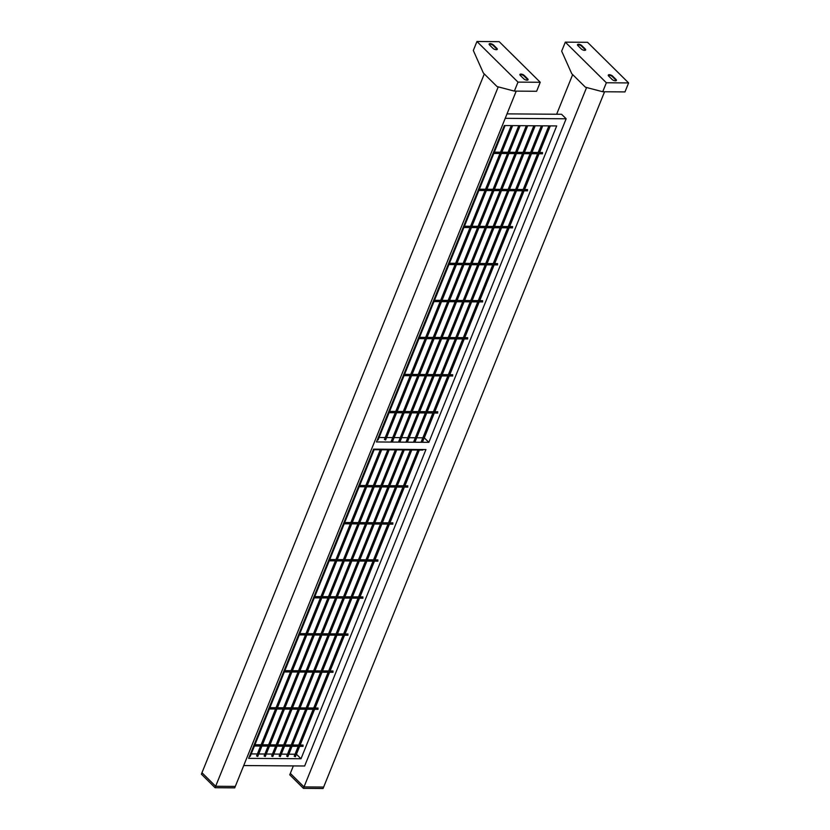 <?xml version="1.0" encoding="UTF-8"?>
<svg xmlns="http://www.w3.org/2000/svg" width="830" height="830" viewBox="0 0 830 830"><rect width="100%" height="100%" fill="white"/><g stroke="black" fill="none" stroke-linecap="round" stroke-linejoin="round"><path stroke-width="1.25" d="M437.535 412.935L437.763 411.763L388.834 411.4M467.466 338.868L467.684 337.696L418.756 337.333M497.388 264.801L497.606 263.618L448.688 263.266M542.28 153.695L542.498 152.523L493.57 152.16M482.427 301.83L482.645 300.657L433.717 300.304M317.828 709.214L318.056 708.042L269.127 707.679M302.867 746.253L303.095 745.081L254.167 744.717M527.309 190.734L527.538 189.551L478.609 189.199M298.219 746.315L294.214 756.234L295.387 756.711L419.513 449.487M347.76 635.147L347.978 633.975L299.049 633.612M290.687 746.263L286.682 756.182L287.865 756.659L411.991 449.435M275.633 746.149L271.628 756.068L272.811 756.545L396.937 449.321M283.165 746.201L279.16 756.12L280.333 756.597L404.459 449.372M332.799 672.186L333.017 671.003L284.088 670.65M362.72 598.108L362.938 596.936L314.02 596.583M550.321 125.88L539.573 152.502M539.054 153.768L524.601 189.531M524.093 190.807L509.641 226.569M509.132 227.835L494.68 263.598M494.161 264.874L479.719 300.636M479.201 301.902L464.759 337.675M464.24 338.941L449.787 374.704M449.279 375.98L434.827 411.742M434.318 413.008L424.286 437.825L428.851 442.338L556.691 125.932L504.329 125.548L376.488 441.954L428.851 442.338M248.647 758.371L373.583 449.155L425.946 449.538L301.01 758.755L248.647 758.371M249.467 756.348L250.224 756.379L374.351 449.155M377.972 439.734L377.308 439.931M260.579 746.035L256.574 755.954L257.757 756.431L381.883 449.206M385.494 439.786L384.415 439.547L395.246 412.728M299.651 746.326L296.445 754.242L301.01 758.755M295.013 754.231L288.861 754.19M287.491 754.18L281.329 754.138M279.959 754.128L273.807 754.076M272.437 754.065L266.274 754.024M264.905 754.014L258.753 753.972M257.383 753.962L251.22 753.91M419.347 450.047L404.905 485.809M404.386 487.086L389.934 522.848M389.426 524.114L374.973 559.877M374.465 561.153L360.013 596.915M359.494 598.181L345.052 633.954M344.533 635.22L330.081 670.982M329.572 672.259L315.12 708.021M314.612 709.287L300.159 745.06M507.016 113.876L561.578 114.27L566.143 118.783L304.651 765.997L243.719 765.551M505.211 118.337L566.143 118.783M379.061 437.503L385.224 437.545M386.593 437.555L392.746 437.597M394.115 437.607L400.278 437.649M401.647 437.659L407.8 437.711M409.169 437.721L415.332 437.763M416.702 437.773L422.854 437.815M422.574 449.974L423.196 449.518M377.681 561.08L377.909 559.897L328.981 559.545M407.613 487.013L407.831 485.83L358.902 485.477M268.111 746.097L264.106 756.016L265.278 756.493L389.405 449.269M452.495 375.907L452.724 374.724L403.795 374.372M392.642 524.041L392.87 522.869L343.942 522.506M512.349 227.762L512.577 226.59L463.648 226.227M571.725 73.663L561.671 51.138L565.313 42.143L606.357 82.761L602.725 91.746L585.409 87.202L571.725 73.663M606.357 82.761L628.611 82.927L587.557 42.309L565.313 42.143M577.888 45.598L581.311 48.98A2.542 1.038 22 0 0 583.801 50.246A2.542 1.038 22 0 0 585.638 49.956A2.542 1.038 22 0 0 585.243 49.012L581.82 45.629A2.542 1.038 22 0 0 579.33 44.364A2.542 1.038 22 0 0 577.493 44.654A2.542 1.038 22 0 0 577.888 45.598M608.681 76.059L612.094 79.441A2.542 1.038 22 0 0 614.584 80.707A2.542 1.038 22 0 0 616.42 80.417A2.542 1.038 22 0 0 616.026 79.472L612.602 76.09A2.542 1.038 22 0 0 610.112 74.825A2.542 1.038 22 0 0 608.276 75.115A2.542 1.038 22 0 0 608.681 76.059M628.611 82.927L624.98 91.912L602.725 91.746M608.265 75.426A2.542 1.038 -158 0 1 612.384 76.63L615.808 80.012A2.542 1.038 -158 0 1 616.213 80.645M577.483 44.965A2.542 1.038 -158 0 1 581.602 46.169L585.026 49.551A2.542 1.038 -158 0 1 585.43 50.184M293.353 765.914L290.334 773.384L304.019 786.923L303.438 788.355L289.753 774.815L290.334 773.384L304.019 786.923L586.592 87.513M604.572 91.767L323.648 787.058L304.019 786.923L323.648 787.058L323.067 788.5L303.438 788.355M572.669 74.596L556.65 114.239M483.361 73.019L473.318 50.485L476.949 41.5L517.993 82.118L514.361 91.103L497.046 86.559L483.361 73.019M517.993 82.118L540.247 82.274L499.204 41.666L476.949 41.5M489.534 44.955L492.947 48.337A2.542 1.038 22 0 0 495.448 49.603A2.542 1.038 22 0 0 497.274 49.302A2.542 1.038 22 0 0 496.88 48.368L493.456 44.976A2.542 1.038 22 0 0 490.966 43.72A2.542 1.038 22 0 0 489.129 44.011A2.542 1.038 22 0 0 489.534 44.955M520.317 75.416L523.74 78.798A2.542 1.038 22 0 0 526.23 80.064A2.542 1.038 22 0 0 528.056 79.763A2.542 1.038 22 0 0 527.662 78.829L524.238 75.437A2.542 1.038 22 0 0 521.748 74.181A2.542 1.038 22 0 0 519.912 74.472A2.542 1.038 22 0 0 520.317 75.416M540.247 82.274L536.616 91.269L514.361 91.103M519.902 74.783A2.542 1.038 -158 0 1 524.021 75.976L527.444 79.369A2.542 1.038 -158 0 1 527.859 79.991M489.119 44.322A2.542 1.038 -158 0 1 493.238 45.515L496.662 48.908A2.542 1.038 -158 0 1 497.077 49.541M484.305 73.943L201.97 772.73L215.655 786.269L215.074 787.712L201.389 774.172L201.97 772.73L215.655 786.269L498.239 86.87M516.208 91.113L235.295 786.415L215.655 786.269L235.295 786.415L234.714 787.857L215.074 787.712M612.602 76.09L612.384 76.63M616.026 79.472L615.808 80.012M581.82 45.629L581.602 46.169M585.243 49.012L585.026 49.551M524.238 75.437L524.021 75.976M527.662 78.829L527.444 79.369M493.456 44.976L493.238 45.515M496.88 48.368L496.662 48.908M388.315 412.676L437.752 413.039M418.247 338.609L467.674 338.962M448.169 264.531L497.606 264.894M493.062 153.425L542.488 153.789M433.208 301.57L482.635 301.933M268.609 708.955L318.046 709.318M253.648 745.983L303.085 746.346M478.101 190.464L527.527 190.827M548.889 125.87L538.141 152.492M537.622 153.757L523.18 189.52M522.661 190.796L508.209 226.559M507.701 227.825L493.248 263.587M492.74 264.863L478.288 300.626M477.779 301.892L463.327 337.665M462.808 338.931L448.366 374.693M447.847 375.969L433.395 411.732M432.887 412.998L421.049 442.286M417.926 450.036L403.473 485.799M402.955 487.075L388.513 522.838M387.994 524.104L373.542 559.866M373.033 561.142L358.581 596.905M358.072 598.171L343.62 633.944M343.101 635.209L328.659 670.972M328.14 672.248L313.699 708.011M313.18 709.277L298.727 745.05M550.259 125.88L422.418 442.297M298.541 634.888L347.967 635.24M541.367 125.818L530.609 152.429M530.1 153.706L515.648 189.468M515.139 190.734L500.687 226.497M500.168 227.773L485.726 263.535M485.208 264.801L470.755 300.574M470.247 301.84L455.795 337.603M455.286 338.879L440.834 374.641M440.325 375.907L425.873 411.68M425.354 412.946L413.527 442.234M410.394 449.985L395.941 485.747M395.433 487.013L380.98 522.776M380.472 524.052L366.02 559.814M365.501 561.08L351.059 596.853M350.54 598.119L336.088 633.881M335.579 635.158L321.127 670.92M320.619 672.186L306.166 707.959M305.658 709.225L291.206 744.987M542.737 125.828L414.896 442.245M526.313 125.704L515.555 152.326M515.046 153.591L500.594 189.354M500.085 190.63L485.633 226.393M485.114 227.659L470.672 263.421M470.154 264.697L455.701 300.46M455.193 301.726L440.74 337.499M440.232 338.764L425.78 374.527M425.271 375.803L410.819 411.566M410.3 412.832L398.473 442.12M395.339 449.87L380.887 485.633M380.379 486.909L365.926 522.672M365.418 523.938L350.966 559.7M350.447 560.976L336.005 596.739M335.486 598.005L321.034 633.778M320.525 635.043L306.073 670.806M305.565 672.082L291.112 707.845M290.604 709.111L276.151 744.884M527.683 125.714L399.842 442.131M533.835 125.755L523.087 152.378M522.568 153.643L508.126 189.416M507.607 190.682L493.155 226.445M492.647 227.721L478.194 263.484M477.686 264.749L463.233 300.512M462.725 301.788L448.273 337.551M447.754 338.816L433.312 374.589M432.793 375.855L418.341 411.618M417.832 412.894L405.995 442.172M402.872 449.922L388.419 485.695M387.901 486.961L373.459 522.724M372.94 524L358.487 559.762M357.979 561.028L343.527 596.791M343.018 598.067L328.566 633.83M328.058 635.095L313.605 670.868M313.086 672.134L298.644 707.897M298.126 709.173L283.673 744.935M535.205 125.766L407.364 442.183M283.58 671.916L333.006 672.279M313.501 597.849L362.938 598.212M505.096 125.548L378.065 439.962M380.285 449.756L365.833 485.529M365.325 486.795L350.872 522.558M350.364 523.834L335.911 559.596M335.393 560.862L320.951 596.625M320.432 597.901L305.98 633.663M305.471 634.929L291.019 670.702M290.51 671.968L276.058 707.731M275.55 709.007L261.097 744.769M511.259 125.6L500.5 152.212M499.992 153.477L485.54 189.25M485.031 190.516L470.579 226.279M470.06 227.555L455.618 263.318M455.099 264.583L440.647 300.346M440.139 301.622L425.686 337.385M425.178 338.65L410.726 374.423M410.217 375.689L395.765 411.452M512.629 125.6L385.597 440.025M373.355 449.704L422.781 450.068M328.462 560.81L377.899 561.173M358.394 486.743L407.821 487.106M518.781 125.652L508.033 152.263M507.514 153.54L493.072 189.302M492.553 190.568L478.101 226.341M477.592 227.607L463.14 263.369M462.632 264.646L448.179 300.408M447.671 301.674L433.219 337.437M432.7 338.713L418.258 374.475M417.739 375.741L403.287 411.514M402.778 412.78L390.94 442.068M387.818 449.819L373.365 485.581M372.846 486.847L358.404 522.62M357.886 523.886L343.433 559.648M342.925 560.924L328.473 596.687M327.964 597.953L313.512 633.715M313.003 634.991L298.551 670.754M298.032 672.02L283.59 707.793M283.072 709.059L268.619 744.821M520.151 125.662L392.31 442.079M403.276 375.637L452.713 376M343.433 523.782L392.86 524.145M463.13 227.503L512.567 227.866"/></g></svg>
